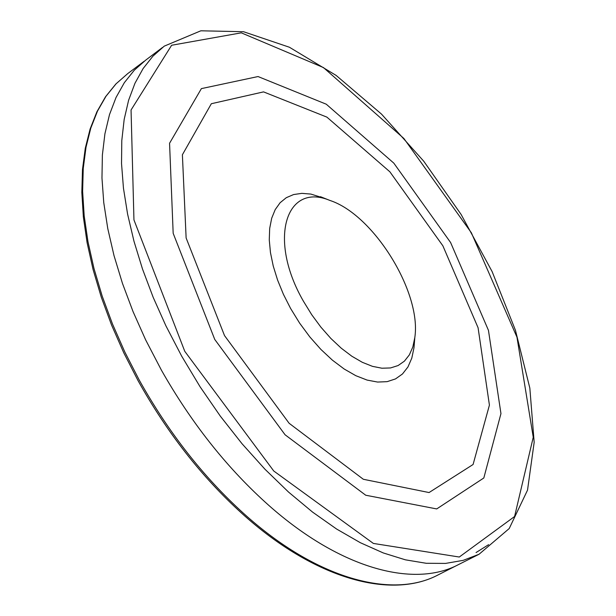 <?xml version="1.0" encoding="UTF-8"?>
<svg xmlns="http://www.w3.org/2000/svg" width="616" height="616" viewBox="0 0 616 616"><rect width="100%" height="100%" fill="white"/><g stroke="black" fill="none" stroke-linecap="round" stroke-linejoin="round"><path stroke-width="0.92" d="M303.572 301.463C267.552 239.316 285.909 181.92 329.906 200.439C373.558 214.614 421.683 292.292 414.822 337.506L412.843 346.931L409.347 354.885L404.404 361.153L398.09 365.55L390.536 367.945L381.928 368.222L372.449 366.343L362.339 362.324L351.851 356.233L341.264 348.209L330.861 338.446L320.936 327.196L311.75 314.753L303.572 301.463M414.445 342.173L413.998 347.686L411.804 358.135L407.946 366.974L402.479 373.981L395.487 378.925L387.133 381.658L377.585 382.059L367.067 380.072L355.84 375.698L344.198 369.023L332.432 360.183L320.874 349.403L309.848 336.952L299.653 323.169L290.583 308.431L283.422 294.332L277.6 280.095L273.25 266.074L270.455 252.583L269.269 239.932L269.685 228.405L271.687 218.233L275.198 209.625L280.103 202.733L286.294 197.69L293.593 194.556L301.848 193.355L310.864 194.079L324.925 198.468M224.517 335.597L186.124 237.969L182.39 154.762L211.342 103.719L263.548 91.884L326.896 117.125L389.889 171.818L442.873 245.815L478.078 327.735L489.42 405.12L473.08 464.502L429.059 492.546L363.34 479.279L289.135 423.292L224.517 335.597M214.753 339.455L173.173 233.302L169.562 143.266L201.386 88.619L258.035 76.546L326.264 104.204L393.824 163.148L450.596 242.511L488.457 330.353L500.954 413.613L483.822 477.978L436.705 508.932L365.719 495.226L285.085 434.788L214.753 339.455M478.509 554.523L458.412 564.633C413.305 588.642 337.976 568.298 265.203 502.148C225.34 465.865 190.744 421.883 161.43 370.193L145.645 339.87L133.048 311.611L122.469 283.414L114.022 255.64L107.777 228.605L103.758 202.641L101.971 178.016L102.379 154.986L104.92 133.78L109.509 114.561L116.031 97.49L124.347 82.667L134.326 70.17L145.807 60.045L162.516 47.447M181.674 356.14L200.108 386.817L220.359 416.193L242.096 443.805L264.965 469.238L288.596 492.115L312.605 512.127L336.636 529.052L360.322 542.696L383.345 552.968L405.382 559.821L426.187 563.278L445.522 563.417L463.193 560.352L479.048 554.254L509.216 528.543L527.527 490.128L534.172 442.303L529.837 388.08L515.453 330.299L492.13 271.61L461.115 214.468L423.754 161.23L381.535 114.137L336.128 75.414L289.428 47.247L243.536 31.716L200.847 30.8L164.256 46.138L152.937 56.148L143.12 68.538L134.966 83.26L128.605 100.254L124.178 119.404L121.791 140.564L121.529 163.563L123.454 188.18L127.604 214.168L133.972 241.241L142.527 269.092L153.199 297.382L165.873 325.764L181.674 356.14M184.769 351.312L273.758 471.009L373.365 543.428L459.274 557.026L514.583 516.508L533.248 437.252L516.963 337.183L471.363 232.779L403.888 138.477L323.462 67.575L241.28 32.833L171.633 45.253L131.054 109.987L133.949 219.897L184.769 351.312M241.888 513.405C201.64 476.907 167.021 432.64 138.03 380.603L123.839 352.937L111.534 324.978L101.247 297.066L93.085 269.554L87.11 242.75L83.36 216.963L81.828 192.469L82.482 169.508L85.27 148.294L90.113 128.998L96.904 111.773L105.536 96.735L115.87 83.984L127.743 73.589L116.116 83.761L105.983 96.273L97.497 111.088L90.791 128.128L86.009 147.286L83.252 168.407L82.621 191.33L84.184 215.816L87.965 241.634L93.978 268.491L102.179 296.08L112.52 324.078L124.886 352.129L139.139 379.895C168.307 432.209 203.103 476.692 243.513 513.321C316.447 579.333 392.523 599.322 438.269 574.828L458.597 564.533M329.906 200.439L320.451 196.689M414.822 337.506L413.998 347.686M488.619 544.659L476.053 552.552M127.743 73.589L144.236 61.23M241.949 513.467C314.722 579.302 391.229 599.83 438.269 574.828"/></g></svg>

